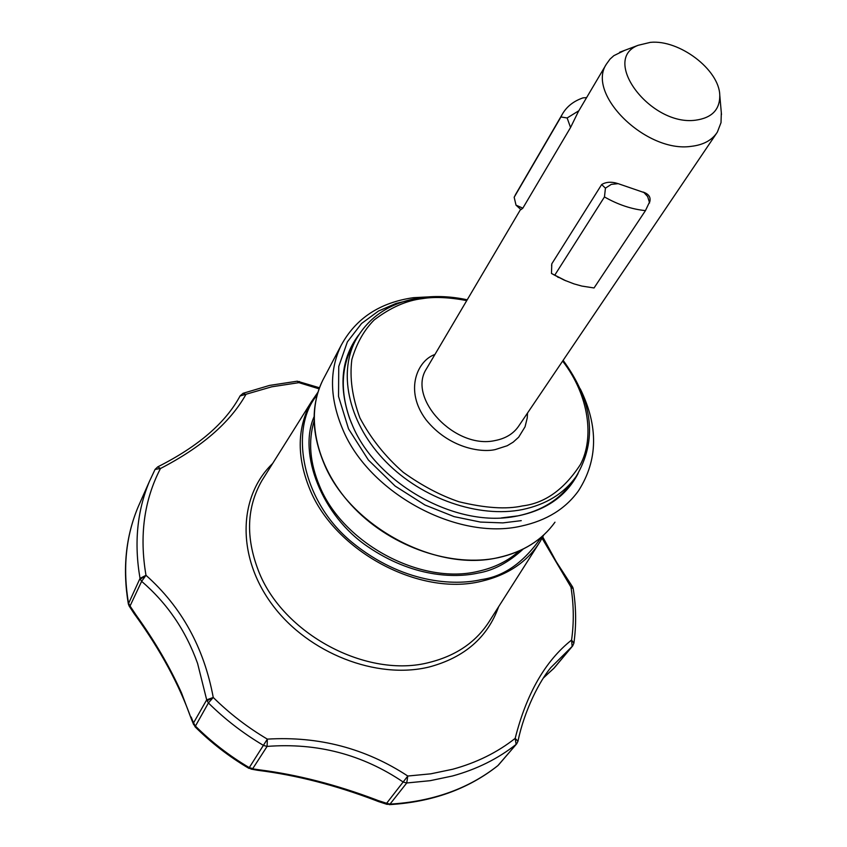 <?xml version="1.0" encoding="UTF-8"?>
<svg xmlns="http://www.w3.org/2000/svg" width="847" height="847" viewBox="0 0 847 847"><rect width="100%" height="100%" fill="white"/><g stroke="black" fill="none" stroke-linecap="round" stroke-linejoin="round"><path stroke-width="1.27" d="M191.231 718.679L181.512 692.931C169.855 666.96 154.779 641.105 136.293 615.367L130.046 606.007L129.22 606.145L134.271 613.853L134.991 613.63L134.588 614.297L135.774 615.875L136.293 615.367M140.56 501.445L138.04 507.131C125.695 536.744 122.466 569.025 128.342 603.964L140.03 578.385L145.991 575.304L141.629 581.36C167.187 603.212 185.853 630.592 197.605 663.497L206.689 699.866L208.415 702.968L195.043 726.779L191.178 717.06L191.2 718.584C179.257 684.863 160.771 650.623 135.774 615.875M140.263 579.253L141.629 581.36L130.046 606.007L128.479 603.075C122.656 568.358 125.843 536.373 138.04 507.131L149.39 481.488C137.098 510.963 133.974 543.266 140.03 578.385L140.263 579.253L145.991 575.304C181.597 606.992 204.011 647.711 213.243 697.452L208.415 702.968C224.921 719.304 243.301 733.46 263.555 745.455L267.091 746.408C317.149 742.586 362.548 754.486 403.288 782.099L406.729 782.977L390.001 804.121L387.058 804.364L386.624 803.274L378.006 800.51L378.323 801.516L386.984 804.343M242.983 393.326L245.895 394.511C230.14 422.515 201.671 447.184 160.475 468.507L155.075 469.397L149.39 481.488L155.075 469.397L157.786 466.845L160.475 468.507C144.064 500.175 139.236 535.77 145.991 575.304M195.043 726.779C211.136 742.777 229.061 756.615 248.827 768.314L267.345 739.124C318.779 736.043 365.597 748.346 407.799 776.032L406.729 782.977L430.128 780.69L452.478 775.99C476.776 769.288 497.983 758.753 516.109 744.397L515.177 738.372L517.951 741.263C524.537 709.733 539.783 680.776 550.794 667.616L572.699 645.88L554.309 667.86L548.051 673.619L553.642 668.548L572.138 646.452L571.566 640.067L573.895 643.138L572.699 645.88M572.837 587.469L573.218 588.76L570.952 587.077L572.254 586.42L572.837 587.469L570.952 587.077L542.059 538.226M501.255 517.941L518.025 515.855C541.635 510.783 559.465 499.741 571.503 482.737L573.715 479.741M358.673 334.936C341.447 357.963 338.419 385.787 349.589 418.386L352.659 425.893C376.439 482.409 452.393 526.061 511.016 517.104C543.022 512.276 565.362 497.771 578.056 473.579M721.316 112.799L721.019 122.646L717.345 132.132C712.083 140.221 703.359 144.964 691.173 146.351C646.272 153.106 586.177 94.229 606.314 64.245L610.009 59.121L613.842 55.669L624.599 50.386M650.369 42.361C679.294 39.417 719.209 69.655 719.77 95.16C720.014 109.581 711.946 117.924 695.588 120.189C650.612 126.436 600.332 59.438 638.215 45.283L650.369 42.361M586.611 97.606L583.064 97.86C573.504 101.132 566.516 106.69 562.133 114.546L560.947 116.96L567.141 117.966L570.55 127.505L522.832 208.171L516.014 205.143L514.171 197.245L516.299 193.232M514.171 197.245L560.947 116.96M604.462 196.938L554.711 275.243L551.471 273.454L551.799 263.819L601.656 184.561L605.436 188.15L604.462 196.938C618.024 204.678 631.682 209.241 645.456 210.617L649.988 201.067M645.456 210.617L594.043 287.959L581.857 286.074L573.97 283.872L564.197 280.092L554.711 275.243M578.861 110.735L567.141 117.966M578.448 111.402L570.55 127.505M522.832 208.171L520.979 209.643L516.014 205.143M601.656 184.561C606.092 181.83 611.598 181.533 618.183 183.661L611.312 184.36L605.436 188.15M618.183 183.661L643.953 192.523L647.648 196.546L649.607 202.941M643.169 192.057C647.701 193.645 649.998 196.028 650.073 199.214L649.988 201.173M565.849 280.812L551.471 273.454M558.3 277.467L557.294 276.694M551.588 265.789L551.799 263.819M563.128 360.335C593.239 401.626 597.59 440.324 576.182 476.416C564.123 493.441 546.262 504.473 522.578 509.534C478.957 518.406 422.282 498.915 385.946 461.827C349.536 424.76 337.805 375.2 355.105 341.214L351.41 348.138C341.108 369.133 340.6 392.796 349.906 419.138L351.484 423.193M378.27 801.506L378.006 800.51L375.973 799.695C335.92 784.587 297.106 774.634 259.553 769.849L257.922 770.336M250.966 769.076L257.615 770.283L259.553 769.849L248.838 768.324M547.893 673.746L543.403 678.002L548.009 673.672M497.634 765.836L498.544 764.947L497.634 765.836C468.02 789.182 431.885 802.12 389.218 804.639M553.546 668.611L554.182 668.008M377.751 801.304L375.93 800.574L375.973 799.695M570.952 587.077C573.832 605.012 574.033 622.672 571.566 640.067C545.277 660.925 526.474 693.704 515.177 738.372C497.369 752.432 476.543 762.724 452.7 769.245L430.763 773.83L407.799 776.032L386.624 803.274L390.001 804.121C432.626 801.59 468.603 788.737 497.93 765.561L516.723 743.782L517.951 741.263M299.499 381.499L298.906 382.653L271.718 386.814L240.061 395.983M157.68 466.898L157.786 466.845C198.24 446.454 225.694 422.78 240.146 395.824L243.142 393.273L269.558 385.417L297.149 381.214M213.243 697.452C229.442 713.46 247.472 727.351 267.345 739.124L267.091 746.408L252.787 768.578L249.304 767.647C229.431 755.895 211.422 741.983 195.265 725.921L193.571 722.851L206.689 699.866L213.243 697.452L206.975 700.829M319.107 388.847L298.906 382.653L297.286 381.203L319.499 387.778M498.65 606.685C487.586 637.442 464.442 657.537 429.207 666.991C376.682 679.897 308.414 653.281 272.565 605.076C236.429 556.966 238.102 496.575 272.639 463.51M543.742 534.976L540.333 541.222C527.723 561.667 508.041 575.028 481.287 581.307C419.53 596.69 334.565 551.153 309.663 488.867C296.439 456.141 297.106 426.983 311.654 401.372L261.85 480.694C246.742 507.194 245.556 537.114 258.324 570.454C282.347 633.895 367.217 679.146 429.768 662.322C456.861 655.44 476.946 641.412 490.021 620.226L538.321 544.377M541.413 537.051C524.007 562.344 503.944 576.532 481.223 579.613C454.447 585.912 402.378 583.583 351.854 542.165C300.156 499.836 289.716 427.079 317.106 395.168M314.036 416.819C297.9 453.77 322.019 515.855 367.704 546.59C412.584 577.294 454.595 578.289 478.184 573.059C493.557 570.497 508.528 562.524 523.118 549.121M314.046 421.107C308.086 441.372 309.917 462.96 319.531 485.882C342.696 543.361 421.001 585.362 478.142 571.333C494.542 567.712 508.285 560.873 519.391 550.815M580.269 388.847C598.564 426.306 597.993 460.26 578.554 490.699C565.616 508.782 546.559 520.566 521.381 526.061C457.825 541.053 369.292 493.441 342.823 429.545C329.684 398.471 329.102 370.446 341.087 345.481L322.792 380.197C304.391 416.809 316.503 469.503 354.607 508.528C392.648 547.575 452.171 567.617 498.248 557.686C523.097 552.096 542.006 540.259 554.976 522.186C542.101 540.142 523.287 551.926 498.523 557.517C435.993 572.741 349.515 526.315 323.956 463.351C311.262 432.722 310.87 405.004 322.792 380.197L324.539 376.883M521.265 520.651L502.853 522.895L480.45 522.07L454.13 516.638L424.919 505.003L395.126 486.051L368.35 459.985L348.551 428.889L338.535 396.438L338.747 366.507L347.397 341.849L361.584 323.48L378.503 311.029L396.036 303.438L412.902 299.478M562.63 361.087C589.491 395.718 594.266 438.513 580.428 464.495C564.197 489.428 544.896 503.234 522.504 505.913C506.421 509.513 485.246 508.126 458.979 501.752C440.641 495.569 422.081 485.765 403.278 472.34C385.3 456.607 370.848 438.481 359.943 417.973C352.214 397.116 349.515 377.624 351.854 359.509C356.672 343.204 364.125 330.012 374.194 319.944C390.531 307.503 406.687 300.389 422.642 298.599C434.426 296.641 449.132 297.297 466.75 300.569M434.892 354.522C417.899 360.166 403.733 390.022 426.052 419.794C448.952 448.317 481.678 452.88 495.347 449.545L507.226 445.734L513.155 442.166L518.66 437.2L525.045 426.814L527.236 417.952L527.522 413.04M520.619 209.357L426.422 368.879C406.973 398.524 455.453 449.693 495.135 440.535C505.903 438.471 513.885 433.473 519.073 425.533L716.403 133.53M317.985 392.172L311.654 401.372M434.13 296.598L413.347 297.689C379.742 302.548 355.655 318.483 341.087 345.481M355.105 341.214C368.477 316.64 390.615 302.104 421.499 297.604C436.205 295.677 451.451 296.408 467.216 299.796M510.159 517.146L511.016 517.104M719.77 95.16L721.475 114.546M562.133 114.546L515.368 194.842M638.215 45.283L619.623 52.26M606.314 64.245L577.94 112.28M349.906 419.138L349.589 418.386M128.342 603.964L129.22 606.145M193.719 724.788L191.327 718.923M375.909 800.563C335.507 785.19 296.27 775.132 258.187 770.368M516.575 743.952L498.544 764.947M573.895 643.138C576.405 625.245 576.182 607.119 573.218 588.76M542.747 536.945L556.352 561.847L572.254 586.42"/></g></svg>
